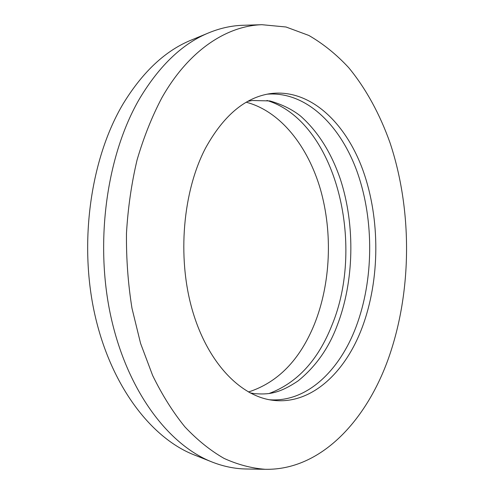 <?xml version="1.0" encoding="UTF-8"?>
<svg xmlns="http://www.w3.org/2000/svg" width="494" height="494" viewBox="0 0 494 494"><rect width="100%" height="100%" fill="white"/><g stroke="black" fill="none" stroke-linecap="round" stroke-linejoin="round"><path stroke-width="0.74" d="M267.161 94.175C306.286 91.149 340.959 125.637 357.631 173.172C374.224 221.034 373.68 280.079 356.051 326.886C339.483 370.945 306.496 402.585 269.434 399.751M362.256 327.256C345.3 372.884 310.862 405.241 272.669 400.264C240.245 396.274 207.313 362.466 192.197 309.664C177.093 256.942 182.885 191.184 205.634 147.922C223.603 115.448 245.185 97.349 270.391 93.619C310.065 88.42 345.812 122.629 363.109 170.739C380.337 219.2 380.059 279.53 362.256 327.256M246.284 102.233C280.592 111.311 308.009 146.403 320.52 189.634C332.845 233.112 330.665 283.673 314.345 324.385C299.796 359.972 277.826 382.51 248.439 392.008M266.958 100.455C335.895 121.58 365.764 244.283 331.857 325.435C317.975 360.33 297.067 383.011 269.137 393.477M161.859 97.8C188.652 50.382 226.573 25.879 261.925 24.7L286.014 26.997L308.824 35.438C323.243 43.787 336.531 54.525 348.696 67.653C366.048 88.704 379.935 114.367 390.069 142.914C412.459 210.364 412.058 291.034 388.747 357.594C366.536 420.697 320.742 470.436 265.235 469.3C251.539 468.275 237.818 464.644 224.072 458.407C210.463 450.621 197.415 440.117 184.929 426.896C172.943 412.157 162.18 395.009 152.627 375.446L140.58 343.416L131.984 308.293C128.045 283.686 126.211 258.652 126.476 233.205C127.971 207.9 131.503 183.484 137.073 159.945C143.717 137.276 151.979 116.559 161.859 97.8M247.284 469.01L245.475 468.979C234.736 468.726 223.936 466.534 213.075 462.403C169.176 445.829 127.378 391.643 110.891 316.642C94.434 241.72 106.821 154.517 139.79 98.318C159.926 64.881 183.293 42.898 209.876 32.376C220.676 28.084 231.439 25.731 242.171 25.311L243.98 25.256M211.111 461.624L195.198 455.307C151.849 438.907 110.878 386.394 94.749 314.184C78.663 242.06 90.76 158.247 123.105 103.882C142.871 71.531 165.867 50.147 192.104 39.736L207.918 33.184M261.925 24.7L242.171 25.311M265.235 469.3L245.475 468.979M247.889 101.326L252.311 100.51L269.878 100.924C282.08 104.444 292.312 109.495 300.58 116.078C318.037 131.602 331.301 152.665 340.385 179.279C355.439 225.474 354.21 281.79 336.988 326.04C328.529 348.468 315.549 366.758 298.055 380.923C278.202 394.231 267.773 394.564 254.49 393.644L250.057 392.897"/></g></svg>
